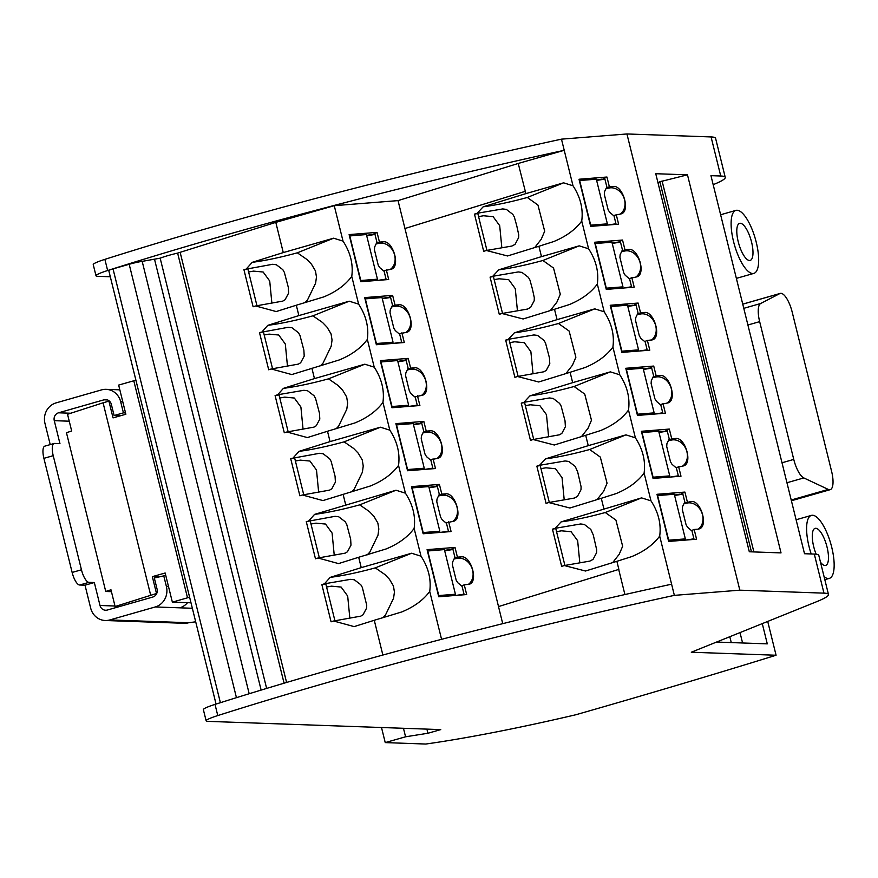 <?xml version="1.0" encoding="UTF-8"?>
<svg xmlns="http://www.w3.org/2000/svg" width="878" height="878" viewBox="0 0 878 878"><rect width="100%" height="100%" fill="white"/><g stroke="black" fill="none" stroke-linecap="round" stroke-linejoin="round"><path stroke-width="1.32" d="M217.777 715.57A577.954 58.409 -13.9 0 1 674.359 595.361L671.604 584.199A577.954 58.409 -13.9 0 0 215.022 704.397A27.361 2.766 -13.9 0 0 203.378 709.676L206.143 720.838A27.361 2.766 -13.9 0 1 217.777 715.57L215.022 704.397M767.712 621.426L776.075 655.24L691.315 652.233L816.727 601.66A70.635 7.134 -13.9 0 0 828.481 594.483A70.635 7.134 -13.9 0 0 823.97 593.144L814.301 554.073A70.635 7.134 -13.9 0 1 818.812 555.412L828.481 594.483M426.895 729.113L427.926 733.262L440.745 729.607L207.888 721.365A27.361 2.766 -13.9 0 1 206.143 720.838M502.732 623.665L498.495 606.577L618.869 569.383L616.883 561.316L585.494 571.018L564.335 565.542L589.884 561.086L593.023 559.429L596.568 552.745L596.689 549.815L593.287 535.009L590.806 529.434L584.353 524.451L580.676 523.968L555.126 528.326L561.119 521.872L641.566 497.892L605.271 512.522C588.688 517.065 573.971 520.182 561.119 521.872M616.883 561.316L631.71 556.608C644.09 551.483 653.419 544.634 659.696 536.085L671.604 584.199M624.906 594.549L618.694 569.438M441.568 639.316L429.726 591.432C431.35 579.326 428.442 567.572 421.001 556.18L411.595 553.239L375.29 567.879L384.915 574.53L389.448 579.25L393.443 585.988L394.431 592.079L393.574 598.225L385.398 615.171L382.852 617.827M382.874 655.043L374.269 620.274L401.74 611.955C414.12 606.83 423.448 599.992 429.726 591.432M110.31 276.768L97.754 276.318A27.361 2.766 -13.9 0 1 96.009 275.802L93.244 264.64A27.361 2.766 -13.9 0 1 104.877 259.361A577.954 58.409 -13.9 0 1 561.47 139.152L626.936 133.961L711.07 136.935L720.739 176.006L710.95 175.666L804.511 553.722L814.301 554.073M762.28 623.621L767.284 643.859L716.547 642.059M687.474 174.832L655.745 173.712L749.307 551.768L781.025 552.899L687.474 174.832L659.982 181.735M776.075 655.24A1284.349 129.79 -13.9 0 1 575.858 714.747A256.87 25.956 -13.9 0 1 425.786 744.039L385.233 742.601L405.57 736.796L427.926 733.262M674.359 595.361L739.836 590.17L823.97 593.144M743.776 308.332L760.644 303.514A19.261 6.398 74.1 0 0 759.657 321.644L793.756 459.413A19.261 6.398 -105.9 0 0 803.809 477.928L828.294 489.419A19.261 6.398 74.1 0 0 830.215 489.661A19.261 6.398 74.1 0 0 831.609 471.376L792.208 312.173A19.261 6.398 -105.9 0 0 780.224 293.417L742.733 304.128M683.995 503.588L687.562 502.973A14.322 11.601 -112 0 1 701.752 512.489A14.322 11.601 -112 0 1 698.087 529.171L699.415 528.852C708.502 525.988 700.71 500.021 691.205 501.514L684.258 503.05M679.824 494.643L684.917 492.075L687.32 501.821M674.502 495.082L679.715 494.182M674.589 495.466L682.875 494.16L684.807 501.964L682.502 506.727L682.305 509.492L686.091 524.803L687.595 527.294L692.007 531.047L693.927 538.807L686.091 540.047M685.345 538.894L668.674 540.211L657.622 495.565L674.293 494.237L685.345 538.894L682.162 540.354M692.029 539.575L693.927 538.807M691.447 530.575L694.169 529.478L696.583 539.213L668.652 541.43L656.985 494.292L684.917 492.075M698.054 529.171L694.169 529.478M645.253 350.541L647.152 349.784L639.316 351.013M638.558 349.861L621.887 351.189L610.847 306.532L627.507 305.215L638.558 349.861L635.387 351.332M605.271 512.522L615.906 520.083L622.656 546.248L619.22 554.27L612.668 562.622M659.696 536.085C661.321 523.968 658.412 512.225 650.971 500.822L641.566 497.892M564.335 565.542L561.657 566.365L552.449 529.16L555.126 528.326M552.449 529.16L555.785 528.578L564.905 565.443M556.542 531.662L561.481 530.817L571.095 531.717L577.658 540.716L579.809 562.875M824.058 576.648A32.749 10.876 74.1 0 0 828.206 578.514A32.749 10.876 74.1 0 0 829.37 578.372A32.749 10.876 74.1 0 0 831.301 545.589A32.749 10.876 74.1 0 0 812.545 515.254A32.749 10.876 74.1 0 0 811.371 515.397A32.749 10.876 74.1 0 0 811.184 553.963M820.491 562.227A19.261 6.398 74.1 0 0 824.98 565.487A19.261 6.398 74.1 0 0 825.671 565.41A19.261 6.398 74.1 0 0 826.802 546.127A19.261 6.398 74.1 0 0 815.772 528.282A19.261 6.398 74.1 0 0 815.08 528.358A19.261 6.398 74.1 0 0 816.134 554.205M454.091 558.935L457.657 558.32A14.322 11.601 -112 0 1 471.848 567.836A14.322 11.601 -112 0 1 468.172 584.507M449.92 549.979L455.013 547.422L457.416 557.157L461.301 556.85C470.795 555.368 478.598 581.335 469.51 584.188L464.264 584.825L466.668 594.56L438.737 596.777L427.081 549.639L455.013 547.422M444.586 550.418L449.799 549.518M462.124 594.922L464.023 594.154L456.187 595.394M427.421 551.022L444.389 549.584L455.43 594.241L452.258 595.701M455.43 594.241L438.77 595.558L427.718 550.912M454.859 557.332L452.598 562.074L452.389 564.839L456.176 580.149L457.69 582.641L462.102 586.394L464.023 594.154M444.685 550.802L452.971 549.496L454.903 557.31M454.343 558.397L457.416 557.157M461.543 585.922L464.264 584.825M421.001 556.18L414.131 528.424C407.853 536.974 398.524 543.822 386.144 548.948L358.685 557.267L361.242 567.627L411.595 553.239M375.29 567.879C358.356 572.489 343.32 575.661 330.172 577.384L361.242 567.627M330.172 577.384L324.443 583.804L350.662 579.326L354.328 579.787L360.803 584.737L362.329 587.404L366.719 605.205L366.587 608.147L363.02 614.809L360.77 616.147L333.651 621.009L354.141 626.607L374.269 620.274M749.494 260.492A19.261 6.398 74.1 0 0 750.185 260.404A19.261 6.398 74.1 0 0 751.316 241.121A19.261 6.398 74.1 0 0 740.286 223.275A19.261 6.398 74.1 0 0 739.594 223.363A19.261 6.398 74.1 0 0 738.464 242.646A19.261 6.398 74.1 0 0 749.494 260.492M760.644 303.514L779.829 293.57A19.261 6.398 -105.9 0 1 780.224 293.417M318.055 558.002L315.476 558.814L306.268 521.598L335.067 516.319L338.732 516.78L345.208 521.73L346.733 524.396L350.651 539.202L350.991 545.139L347.425 551.801L345.186 553.14L318.055 558.002L338.546 563.599L358.685 557.267M306.268 521.598L310.219 520.917L319.34 557.782M310.977 524.001L315.915 523.156L325.529 524.056L332.093 533.056L334.244 555.214M333.651 621.009L331.072 621.822L321.864 584.616L325.815 583.936L334.935 620.79M321.864 584.616L324.443 583.804M326.572 587.009L331.511 586.164L341.125 587.064L347.688 596.063L349.839 618.222M633.038 305.61L638.13 303.053L640.545 312.787L644.43 312.48C653.923 310.988 661.727 336.965 652.639 339.819L647.393 340.444L649.797 350.179L621.865 352.396L610.21 305.27L638.13 303.053M637.472 314.028L640.545 312.787M283.396 388.361C296.544 386.627 311.58 383.456 328.515 378.846L364.809 364.205L314.467 378.594L283.396 388.361L277.657 394.771L303.876 390.293L307.552 390.754L314.028 395.704L315.542 398.382L319.46 413.176L319.811 419.113L316.234 425.775L313.995 427.114L286.865 431.987L307.355 437.573L327.494 431.252L330.062 441.601L380.404 427.213L344.11 441.853L353.735 448.515L358.257 453.224L362.263 459.973L363.24 466.064L362.394 472.21L354.218 489.145L351.661 491.812M541.474 256.628L579.195 245.851L542.889 260.492C526.317 265.024 511.6 268.141 498.748 269.831L541.474 256.628L538.916 246.268L553.744 241.549C566.123 236.423 575.452 229.586 581.73 221.036L588.6 248.781C596.041 260.184 598.95 271.928 597.325 284.044C591.048 292.604 581.719 299.442 569.339 304.567L554.501 309.275L557.069 319.636L514.332 332.839L508.34 339.303L505.673 340.126L514.881 377.342L517.548 376.508L538.708 381.985L570.096 372.294L572.665 382.643L529.928 395.857L523.936 402.311L521.258 403.134L524.594 402.563L533.714 439.417M554.501 309.275L523.123 318.977L501.953 313.501L499.286 314.324L490.078 277.119L492.745 276.296L498.748 269.831M538.916 246.268L507.528 255.97L486.368 250.493L483.69 251.317L474.482 214.111L477.16 213.277L483.152 206.824L525.878 193.621L525.318 191.327L404.956 228.51L498.517 606.566M603.845 508.669L601.287 498.309L569.899 508.011L548.739 502.534L546.061 503.357L536.853 466.152L539.531 465.318L545.523 458.865L588.26 445.662L625.97 434.873L635.376 437.815L628.505 410.07C630.141 397.954 627.232 386.199 619.78 374.807L610.386 371.866L574.08 386.507C557.497 391.05 542.78 394.156 529.928 395.857M628.505 410.07C622.228 418.619 612.91 425.457 600.53 430.582L585.692 435.301L588.26 445.662M585.692 435.301L554.303 445.003L533.144 439.527L530.466 440.35L521.258 403.134M637.219 314.565L640.786 313.951A14.322 11.601 -112 0 1 654.977 323.466A14.322 11.601 -112 0 1 651.3 340.137M752.72 273.508A32.749 10.876 74.1 0 0 753.895 273.376A32.749 10.876 74.1 0 0 755.815 240.583A32.749 10.876 74.1 0 0 737.07 210.259A32.749 10.876 74.1 0 0 735.896 210.391A32.749 10.876 74.1 0 0 733.964 243.173A32.749 10.876 74.1 0 0 752.72 273.508M627.814 306.433L636.1 305.127L638.032 312.93L635.727 317.693L635.518 320.459L639.305 335.769L640.808 338.271L645.231 342.025L647.152 349.784M565.882 373.589L572.445 365.237L575.88 357.225L569.131 331.05L558.485 323.499L594.79 308.858L557.069 319.636M627.715 306.049L632.928 305.149M601.287 498.309L616.126 493.59C628.494 488.464 637.823 481.627 644.101 473.077L650.971 500.822M536.853 466.152L540.189 465.57L549.31 502.435M96.009 275.802A27.361 2.766 -13.9 0 1 107.643 270.523A577.954 58.409 -13.9 0 1 564.225 150.314L518.229 163.462L525.318 191.327M351.76 276.383C345.482 284.944 336.153 291.781 323.773 296.907L296.303 305.226L298.871 315.586L349.224 301.198L358.619 304.139L351.76 276.383C353.384 264.267 350.476 252.524 343.024 241.121L333.629 238.19L283.276 252.579L275.802 222.375L334.255 205.671L343.024 241.121M657.973 182.701L659.96 182.13M731.264 642.586L729.805 636.715M216.054 704.068L108.784 270.611A6.804 0.691 -13.9 0 1 113.032 268.887L129.187 264.278A12.841 1.295 166.1 0 1 142.181 261.37L160.158 258.165A19.261 1.943 166.1 0 1 177.63 253.105L275.802 222.375M404.956 228.51L398.03 200.612L334.255 205.671M271.28 368.969L268.701 369.781L259.493 332.575L288.28 327.285L291.957 327.746L298.432 332.696L299.947 335.374L303.865 350.168L304.216 356.106L300.638 362.768L298.399 364.107L271.28 368.969L291.759 374.566L339.369 359.914C351.749 354.789 361.067 347.951 367.344 339.391C368.979 327.285 366.071 315.531 358.619 304.139M367.344 339.391L374.215 367.147L364.809 364.205M327.494 431.252L354.964 422.922C367.333 417.796 376.662 410.959 382.94 402.409C384.564 390.293 381.656 378.539 374.215 367.147M382.94 402.409L389.81 430.154L380.404 427.213M302.46 494.994L299.892 495.807L290.684 458.59L319.471 453.3L323.148 453.761L329.612 458.722L331.138 461.389L335.056 476.183L335.407 482.132L331.829 488.794L329.59 490.122L302.46 494.994L322.95 500.581L370.549 485.929C382.929 480.804 392.257 473.966 398.535 465.417C400.159 453.3 397.251 441.546 389.81 430.154M398.535 465.417L405.406 493.162L396 490.231L359.706 504.861L369.331 511.523L373.852 516.231L377.847 522.981L378.835 529.072L377.979 535.218L369.803 552.163L367.256 554.819M414.131 528.424C415.755 516.308 412.847 504.554 405.406 493.162M386.298 269.765L388.702 279.511L360.77 281.728L349.115 234.591L377.046 232.374L379.45 242.108L383.335 241.801C392.828 240.32 400.631 266.286 391.544 269.14L383.576 270.863M401.894 332.784L404.297 342.519L376.366 344.736L364.699 297.598L392.631 295.381L395.045 305.116L398.93 304.809C408.424 303.327 416.216 329.294 407.14 332.158L399.172 333.881M417.478 395.791L419.893 405.526L391.961 407.743L380.295 360.606L408.226 358.389L410.641 368.134L414.526 367.827C424.019 366.335 431.811 392.301 422.735 395.166L414.756 396.889M448.669 521.806L451.083 531.552L423.152 533.758L411.486 486.631L439.417 484.415L441.821 494.149L445.706 493.842C455.199 492.349 463.002 518.327 453.915 521.181L445.947 522.904M433.073 458.799L435.488 468.534L407.557 470.751L395.89 423.624L423.822 421.407L426.236 431.142L430.11 430.835C439.615 429.342 447.407 455.32 438.32 458.173L430.352 459.896M525.878 193.621L563.599 182.833L573.005 185.774L561.47 139.152M398.03 200.612L518.229 163.462M720.739 176.006A70.635 7.134 -13.9 0 1 725.25 177.356A70.635 7.134 -13.9 0 1 713.496 184.534L713.177 184.665M711.07 136.935A70.635 7.134 -13.9 0 1 715.581 138.285L725.25 177.356M404.934 228.521L525.132 191.371M359.706 504.861C342.76 509.481 327.724 512.653 314.587 514.376L308.847 520.797M314.587 514.376L396 490.231M343.089 494.259L345.647 504.62M344.11 441.853C327.176 446.474 312.129 449.646 298.992 451.369L293.252 457.778M298.992 451.369L330.062 441.601M286.865 431.987L284.296 432.788L275.088 395.583L277.657 394.771M311.899 368.244L314.467 378.594M349.224 301.198L312.919 315.839C295.985 320.448 280.949 323.62 267.801 325.343L262.072 331.763M267.801 325.343L298.871 315.586M255.685 305.961L253.105 306.773L243.897 269.557L272.685 264.278L276.361 264.739L282.837 269.689L284.351 272.356L288.269 287.161L288.621 293.098L285.054 299.76L282.804 301.099L255.685 305.961L276.175 311.558L296.303 305.226M333.629 238.19L297.324 252.82C280.389 257.441 265.354 260.612 252.206 262.335L246.477 268.756M252.206 262.335L283.276 252.579M581.73 221.036C583.354 208.92 580.446 197.166 573.005 185.774M597.325 284.044L604.185 311.8L594.79 308.858M570.096 372.294L584.935 367.575C597.314 362.449 606.643 355.612 612.91 347.051C614.545 334.946 611.637 323.192 604.185 311.8M612.91 347.051L619.78 374.807M644.101 473.077C645.725 460.961 642.817 449.207 635.376 437.815M626.936 133.961L739.836 590.17M616.202 214.43L618.617 224.164L590.685 226.381L579.019 179.244L606.95 177.027L609.354 186.762L613.239 186.454C622.732 184.973 630.536 210.939 621.448 213.804L613.481 215.527M631.798 277.437L634.201 287.172L606.281 289.389L594.615 242.251L622.546 240.045L624.949 249.78L628.835 249.473C638.328 247.98 646.131 273.947 637.044 276.811L629.076 278.535M662.989 403.452L665.392 413.198L637.461 415.415L625.794 368.277L653.726 366.06L656.14 375.795L660.026 375.488C669.519 374.006 677.311 399.973 668.235 402.826L660.267 404.549M678.573 466.47L680.988 476.205L653.056 478.422L641.39 431.285L669.321 429.068L671.736 438.802L675.621 438.495C685.114 437.014 692.907 462.98 683.819 465.845L675.851 467.568M376.124 243.886L379.691 243.272A14.322 11.601 -112 0 1 393.882 252.787A14.322 11.601 -112 0 1 390.205 269.458M371.954 234.931L377.046 232.374M366.62 235.37L371.833 234.47M366.719 235.754L375.005 234.448L376.936 242.262M349.455 235.973L366.411 234.536L377.463 279.193L360.803 280.51L349.751 235.853M376.892 242.262L374.632 247.025L374.423 249.791L378.209 265.101L379.724 267.592L384.136 271.346L386.057 279.105L378.22 280.334M384.158 279.873L386.057 279.105M377.463 279.193L374.291 280.653M376.377 243.349L379.45 242.108M297.324 252.82L306.949 259.482L311.481 264.201L315.476 270.94L316.464 277.031L315.608 283.177L307.432 300.122L304.885 302.778M606.029 188.54L609.595 187.925A14.322 11.601 -112 0 1 623.786 197.44A14.322 11.601 -112 0 1 620.12 214.111M601.858 179.584L606.95 177.027M596.535 180.023L601.737 179.134M596.623 180.418L604.909 179.101L606.841 186.915L604.536 191.678L604.327 194.444L608.125 209.754L609.628 212.246L614.04 215.999L615.961 223.758L608.125 224.998M614.062 224.527L615.961 223.758M607.378 223.846L590.707 225.163L579.656 180.517L596.327 179.189L607.378 223.846L604.196 225.306M606.292 188.002L609.354 186.762M275.088 395.583L279.028 394.902L288.149 431.756M474.482 214.111L477.819 213.53L486.939 250.395M483.152 206.824C496.004 205.134 510.722 202.017 527.305 197.473L563.599 182.833M527.305 197.473L537.94 205.035L544.689 231.199L541.254 239.222L534.702 247.574M486.368 250.493L511.918 246.038L515.057 244.38L518.602 237.697L518.722 234.766L516.78 225.865L514.343 217.053L512.84 214.386L506.386 209.403L502.71 208.92L477.16 213.277M588.6 248.781L579.195 245.851M478.576 216.614L483.515 215.758L493.129 216.668L499.692 225.668L501.843 247.826M505.673 340.126L509.01 339.556L518.13 376.41M279.797 397.986L284.724 397.13L294.339 398.03L300.902 407.03L303.053 429.188M328.515 378.846L338.14 385.508L342.661 390.216L346.667 396.966L347.644 403.057L346.799 409.192L338.623 426.137L336.065 428.804M439.307 494.303L437.376 486.489L429.09 487.795M644.671 341.542L647.393 340.444M509.767 342.629L514.706 341.783L524.309 342.683L530.883 351.683L533.034 373.841M243.897 269.557L247.848 268.877L256.969 305.742M248.606 271.96L253.544 271.115L263.148 272.015L269.722 281.015L271.873 303.173M742.579 642.981L740.011 632.599M381.502 727.5L385.233 742.601M403.463 728.279L405.57 736.796M668.399 440.58L671.977 439.966A14.322 11.601 -112 0 1 686.157 449.481A14.322 11.601 -112 0 1 682.491 466.152M664.229 431.625L669.321 429.068M658.906 432.064L664.119 431.175M264.201 334.968L269.129 334.123L278.743 335.023L285.317 344.022L287.468 366.181M597.073 499.615L603.636 491.263L607.06 483.24L600.311 457.076L589.676 449.514L625.97 434.873M259.493 332.575L263.433 331.895L272.564 368.749M135.903 380.185L118.651 385.08L125.861 414.229L113.042 417.884L108.905 401.147L103.077 402.804L67.529 414.273L71.678 431.01L66.454 432.7L105.744 591.465L110.968 589.786L115.117 606.522L156.767 593.407M156.482 593.396L152.333 576.659L165.152 572.994L172.362 602.143L187.508 597.808L133.785 380.756M187.508 597.808L189.615 597.249M125.543 412.934L123.425 412.858L120.67 401.696A16.693 15.661 -88 0 0 106.117 389.338A16.693 15.661 -88 0 0 101.53 389.898L56.104 402.881A16.693 15.661 -88 0 0 44.954 423.328L50.222 444.608M192.348 608.267L155.252 606.961L109.827 619.945A16.693 15.661 92 0 1 105.239 620.505A16.693 15.661 92 0 1 90.686 608.147L85.012 585.198L79.668 585.011A12.841 4.269 74.1 0 1 72.139 572.445L43.9 458.338A12.841 4.269 74.1 0 1 44.822 446.145L54.14 443.478A12.841 4.269 74.1 0 1 54.601 443.423L59.956 443.62L54.271 420.672A6.42 6.025 92 0 1 58.563 412.803L103.988 399.819A6.42 6.025 92 0 1 111.352 404.363L114.107 415.524L123.425 412.858M54.14 443.478A12.841 4.269 74.1 0 0 53.218 455.671L81.456 569.789A12.841 4.269 74.1 0 0 88.985 582.344L94.33 582.531L100.004 605.48A6.42 6.025 92 0 0 107.368 610.023L152.794 597.04A6.42 6.025 92 0 0 157.085 589.171L154.319 578.009L165.755 575.419M120.538 415.744L114.107 415.524M109.827 619.945L188.693 622.732A16.693 15.661 92 0 1 184.106 623.292L105.239 620.505M188.693 622.732L195.695 621.811M85.012 585.198L94.33 582.531M155.252 606.961A16.693 15.661 -88 0 0 166.403 586.504L163.637 575.342M115.117 606.522L119.101 606.665M150.654 595.064L103.077 402.804M172.362 602.143L190.987 602.802M152.333 576.659L158.314 576.868M108.905 401.147L109.487 401.169M179.76 607.828A16.693 15.661 -88 0 0 187.519 602.681M501.953 313.501L527.513 309.056L530.652 307.388L534.197 300.704L534.318 297.774L532.375 288.873L529.939 280.06L528.435 277.393L521.982 272.41L518.305 271.928L492.745 276.296M490.078 277.119L493.414 276.537L502.534 313.402M494.171 279.621L499.11 278.776L508.724 279.676L515.287 288.675L517.438 310.834M111.44 591.673L105.744 591.465M517.548 376.508L543.965 371.767L546.248 370.395L549.793 363.711L549.43 357.796L545.534 343.068L544.031 340.412L537.577 335.418L533.901 334.946L508.34 339.303M391.72 306.894L395.287 306.279A14.322 11.601 -112 0 1 409.477 315.795A14.322 11.601 -112 0 1 405.801 332.466M387.538 297.938L392.631 295.381M382.215 298.377L387.428 297.488M399.753 342.881L401.652 342.113L393.816 343.353M393.059 342.2L376.388 343.517L365.336 298.871L382.007 297.543L393.059 342.2L389.887 343.66M382.314 298.772L390.6 297.455L392.532 305.27M392.488 305.27L390.216 310.033L390.019 312.798L393.805 328.109L395.309 330.6L399.731 334.353L401.652 342.113M391.972 306.356L395.045 305.116M312.919 315.839L322.544 322.489L327.066 327.209L331.072 333.947L332.049 340.038L331.204 346.184L323.027 363.13L320.47 365.786M621.624 251.558L625.191 250.932A14.322 11.601 -112 0 1 639.382 260.459A14.322 11.601 -112 0 1 635.705 277.13M617.453 242.602L622.546 240.045M612.12 243.041L617.333 242.141M612.218 243.425L620.505 242.119L622.436 249.923L620.131 254.686L619.923 257.452L623.709 272.762L625.224 275.253L629.636 279.006L631.556 286.766L623.72 288.006M622.963 286.854L606.303 288.171L595.251 243.524L611.922 242.196L622.963 286.854L619.791 288.313M629.658 287.534L631.556 286.766M621.876 251.02L624.949 249.78M542.889 260.492L553.535 268.042L560.285 294.218L556.85 302.23L550.286 310.582M438.495 495.927L442.062 495.313A14.322 11.601 -112 0 1 456.253 504.828A14.322 11.601 -112 0 1 452.587 521.499M434.325 486.972L439.417 484.415M429.002 487.411L434.204 486.511M659.005 432.459L667.291 431.142L669.223 438.956L666.907 443.719L666.709 446.485L670.496 461.795L671.999 464.286L676.411 468.04L678.332 475.799L670.496 477.039M669.749 475.887L653.078 477.204L642.027 432.558L658.698 431.23L669.749 475.887L666.567 477.347M676.433 476.567L678.332 475.799M446.529 531.903L448.428 531.146L446.507 523.387L442.095 519.633L440.591 517.131L436.794 501.821L437.003 499.055L439.274 494.303M448.428 531.146L440.591 532.375M439.845 531.223L423.174 532.551L412.122 487.894L428.793 486.577L439.845 531.223L436.662 532.694M438.748 495.39L441.821 494.149M540.958 468.654L545.886 467.798L555.5 468.709L562.063 477.709L564.214 499.867M422.9 432.92L426.478 432.305A14.322 11.601 -112 0 1 440.657 441.821A14.322 11.601 -112 0 1 436.992 458.492M418.729 423.964L423.822 421.407M413.406 424.403L418.619 423.503M413.494 424.787L421.78 423.481L423.723 431.285L421.407 436.048L421.21 438.813L424.996 454.124L426.499 456.626L430.911 460.379L432.832 468.128L424.996 469.368M424.25 468.215L407.579 469.543L396.527 424.886L413.198 423.569L424.25 468.215L421.067 469.686M430.933 468.896L432.832 468.128M423.163 432.382L426.236 431.142M572.665 382.643L610.386 371.866M574.08 386.507L584.726 394.068L591.476 420.233L588.04 428.244L581.477 436.607M533.144 439.527L559.56 434.775L561.843 433.414L565.388 426.73L565.026 420.814L561.13 406.086L559.626 403.419L553.162 398.436L549.496 397.954L523.936 402.311M652.815 377.573L656.382 376.958A14.322 11.601 -112 0 1 670.572 386.474A14.322 11.601 -112 0 1 666.896 403.145M648.633 368.617L653.726 366.06M643.311 369.056L648.524 368.156M643.409 369.44L651.695 368.134L653.627 375.949L651.311 380.701L651.114 383.466L654.9 398.777L656.404 401.279L660.827 405.032L662.747 412.792L654.9 414.021M654.154 412.869L637.483 414.196L626.431 369.539L643.102 368.222L654.154 412.869L650.971 414.339M660.849 413.549L662.747 412.792M653.067 377.035L656.14 375.795M668.663 440.043L671.736 438.802M525.362 405.647L530.29 404.791L539.904 405.691L546.478 414.69L548.629 436.849M290.684 458.59L294.624 457.91L303.744 494.775M295.381 460.994L300.32 460.138L309.934 461.038L316.497 470.048L318.648 492.207M589.676 449.514C573.093 454.058 558.375 457.175 545.523 458.865M548.739 502.534L574.289 498.078L577.439 496.421L580.984 489.737L581.104 486.807L577.691 471.991L575.222 466.427L568.757 461.444L565.092 460.961L539.531 465.318M558.485 323.499C541.913 328.032 527.195 331.149 514.332 332.839M407.315 369.901L410.882 369.287A14.322 11.601 -112 0 1 425.073 378.802A14.322 11.601 -112 0 1 421.396 395.484M403.134 360.957L408.226 358.389M397.811 361.396L403.024 360.496M408.072 368.299L405.812 373.04L405.614 375.806L409.4 391.116L410.904 393.607L415.327 397.361L417.237 405.12L409.4 406.36M397.91 361.78L406.196 360.474L408.127 368.277M380.635 361.999L397.602 360.551L408.654 405.208L391.983 406.525L380.931 361.879M408.654 405.208L405.471 406.668M415.349 405.888L417.237 405.12M407.568 369.375L410.641 368.134M791.21 500.01L828.294 489.419M687.562 502.973L691.205 501.514M457.657 558.32L461.301 556.85M803.809 477.928L786.94 482.746M793.756 459.413L782.002 462.772M747.902 325.003L759.657 321.644M779.829 293.57L742.744 304.172M640.786 313.951L644.43 312.48M662.067 180.923L753.884 551.933M104.877 259.361L107.643 270.523M180.166 252.425L286.59 682.458M177.63 253.105L284.077 683.205M160.158 258.165L266.638 688.429M113.032 268.887L220.389 702.696M129.187 264.278L236.445 697.67M142.181 261.37L249.187 693.741M154.605 259.581L261.139 690.097M379.691 243.272L383.335 241.801M609.595 187.925L613.239 186.454M120.67 401.696L122.777 401.773M43.9 458.338L53.218 455.671M72.139 572.445L81.456 569.789M79.668 585.011L88.985 582.344M114.985 606.018L100.004 605.48M69.252 421.199L54.271 420.672M107.489 399.94L103.988 399.819M70.745 413.231L58.563 412.803M168.51 586.581L166.403 586.504M395.287 306.279L398.93 304.809M625.191 250.932L628.835 249.473M426.478 432.305L430.11 430.835M656.382 376.958L660.026 375.488M671.977 439.966L675.621 438.495M442.062 495.313L445.706 493.842M410.882 369.287L414.526 367.827M791.396 500.756L830.215 489.661M824.815 579.678L829.37 578.372M736.368 278.381L753.895 273.376M659.85 181.691L751.447 551.845M119.825 389.821L106.117 389.338M796.105 519.765L811.371 515.397M720.618 214.759L735.896 210.391"/></g></svg>
